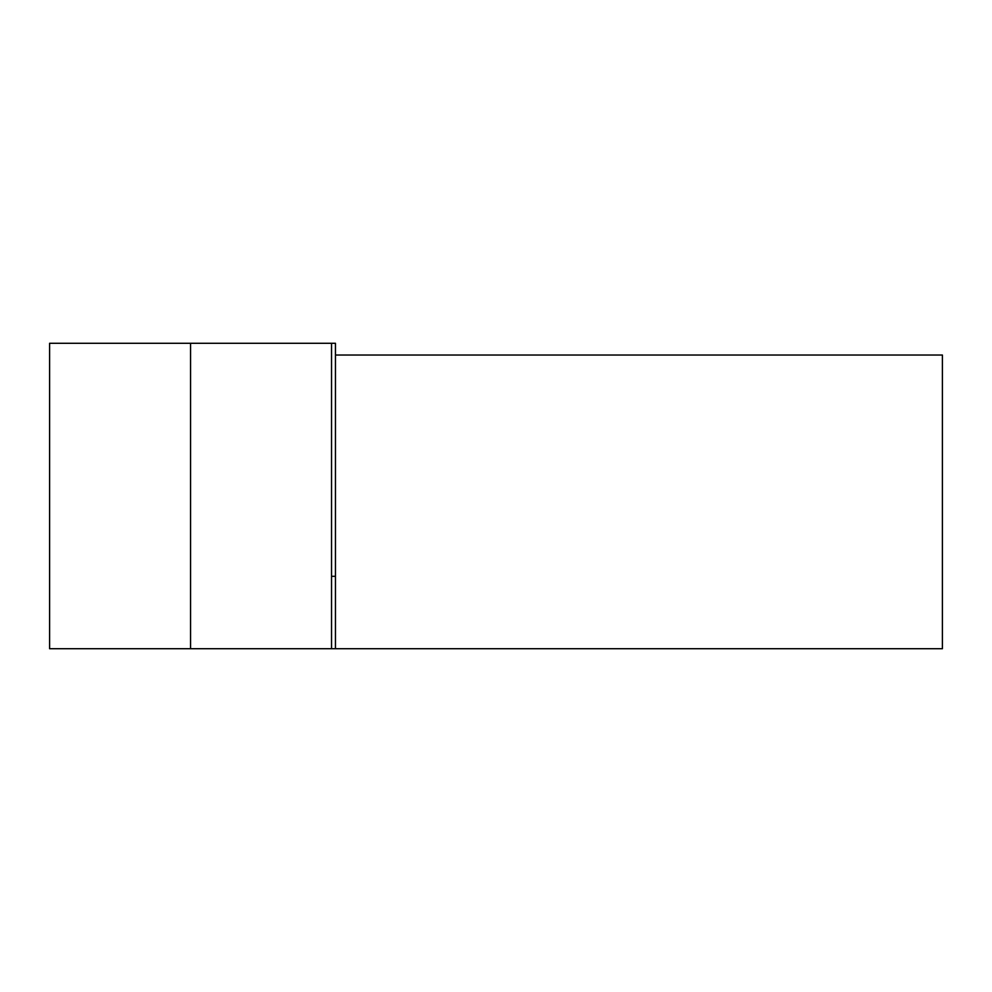 <?xml version="1.0" encoding="UTF-8"?>
<svg xmlns="http://www.w3.org/2000/svg" width="992" height="992" viewBox="0 0 992 992"><rect width="100%" height="100%" fill="white"/><g stroke="black" fill="none" stroke-linecap="round" stroke-linejoin="round"><path stroke-width="1.49" d="M49.6 648.718L49.6 343.282L190.563 343.282L190.563 648.718L49.6 648.718M335.457 355.037L942.4 355.037L942.4 648.718L190.563 648.718M331.539 576.302L335.457 576.302L335.457 648.718L331.539 648.718L331.539 343.282L190.563 343.282M335.457 576.302L335.457 343.282L331.539 343.282"/></g></svg>
